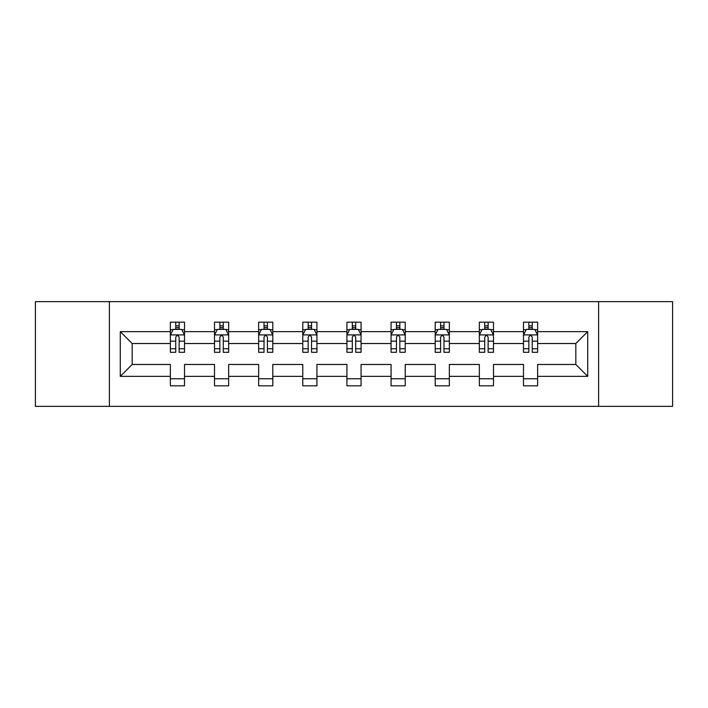 <?xml version="1.0" encoding="UTF-8"?>
<svg xmlns="http://www.w3.org/2000/svg" width="708" height="708" viewBox="0 0 708 708"><rect width="100%" height="100%" fill="white"/><g stroke="black" fill="none" stroke-linecap="round" stroke-linejoin="round"><path stroke-width="1.06" d="M598.605 301.652L35.4 301.652L35.4 406.348L672.6 406.348L672.6 301.652L598.605 301.652L598.605 406.348M537.638 376.355L537.638 364.47L575.834 364.47L587.72 376.355L537.638 376.355L537.638 385.833L523.486 385.833L523.486 376.355L493.494 376.355L493.494 385.833L479.343 385.833L479.343 376.355L449.35 376.355L449.35 385.833L435.208 385.833L435.208 376.355L405.215 376.355L405.215 385.833L391.064 385.833L391.064 376.355L361.071 376.355L361.071 385.833L346.929 385.833L346.929 376.355L316.936 376.355L316.936 385.833L302.785 385.833L302.785 376.355L272.792 376.355L272.792 385.833L258.65 385.833L258.65 376.355L228.657 376.355L228.657 385.833L214.506 385.833L214.506 376.355L184.514 376.355L184.514 385.833L170.363 385.833L170.363 376.355L120.28 376.355L120.28 331.645L170.363 331.645L170.363 322.167L184.514 322.167L184.514 331.645L214.506 331.645L214.506 322.167L228.657 322.167L228.657 331.645L258.65 331.645L258.65 322.167L272.792 322.167L272.792 331.645L302.785 331.645L302.785 322.167L316.936 322.167L316.936 331.645L346.929 331.645L346.929 322.167L361.071 322.167L361.071 331.645L391.064 331.645L391.064 322.167L405.215 322.167L405.215 331.645L435.208 331.645L435.208 322.167L449.35 322.167L449.35 331.645L479.343 331.645L479.343 322.167L493.494 322.167L493.494 331.645L523.486 331.645L523.486 322.167L537.638 322.167L537.638 331.645L587.72 331.645L587.72 376.355M109.395 406.348L109.395 301.652M523.486 331.645L523.486 343.53L493.494 343.53L493.494 331.645M493.494 376.355L493.494 364.47L523.486 364.47L523.486 376.355M479.343 331.645L479.343 343.53L449.35 343.53L449.35 331.645M449.35 376.355L449.35 364.47L479.343 364.47L479.343 376.355M435.208 331.645L435.208 343.53L405.215 343.53L405.215 331.645M405.215 376.355L405.215 364.47L435.208 364.47L435.208 376.355M391.064 331.645L391.064 343.53L361.071 343.53L361.071 331.645M361.071 376.355L361.071 364.47L391.064 364.47L391.064 376.355M346.929 331.645L346.929 343.53L316.936 343.53L316.936 331.645M316.936 376.355L316.936 364.47L346.929 364.47L346.929 376.355M302.785 331.645L302.785 343.53L272.792 343.53L272.792 331.645M272.792 376.355L272.792 364.47L302.785 364.47L302.785 376.355M258.65 331.645L258.65 343.53L228.657 343.53L228.657 331.645M228.657 376.355L228.657 364.47L258.65 364.47L258.65 376.355M214.506 331.645L214.506 343.53L184.514 343.53L184.514 331.645M184.514 376.355L184.514 364.47L214.506 364.47L214.506 376.355M170.363 331.645L170.363 343.53L132.166 343.53L132.166 364.47L170.363 364.47L170.363 376.355M120.28 331.645L132.166 343.53M575.834 364.47L575.834 343.53L537.638 343.53L537.638 331.645M528.858 329.238L532.257 329.238M484.723 329.238L488.122 329.238M440.58 329.238L443.978 329.238M396.445 329.238L399.834 329.238M352.301 329.238L355.699 329.238M308.166 329.238L311.555 329.238M264.022 329.238L267.42 329.238M219.878 329.238L223.277 329.238M175.743 329.238L179.142 329.238M170.363 378.762L184.514 378.762M214.506 378.762L228.657 378.762M258.65 378.762L272.792 378.762M302.785 378.762L316.936 378.762M346.929 378.762L361.071 378.762M391.064 378.762L405.215 378.762M435.208 378.762L449.35 378.762M479.343 378.762L493.494 378.762M523.486 378.762L537.638 378.762M132.166 364.47L120.28 376.355M587.72 331.645L575.834 343.53M179.142 325.848L175.743 325.848M173.026 329.724L170.363 329.724L170.363 322.167L175.743 322.167L175.743 329.379M170.363 348.752L170.363 352.301L175.743 352.301L175.743 348.752L170.363 348.752L170.363 343.53M184.514 343.53L184.514 352.301L179.142 352.301L179.142 337.167C178.009 334.981 176.876 334.981 175.743 337.167L175.743 348.752M181.85 329.724L184.514 329.724L184.514 322.167L179.142 322.167L179.142 329.379M184.514 335.043L181.682 329.379L173.195 329.379L170.363 335.043M223.277 325.848L219.878 325.848M217.17 329.724L214.506 329.724L214.506 322.167L219.878 322.167L219.878 329.379M214.506 348.752L214.506 352.301L219.878 352.301L219.878 348.752L214.506 348.752L214.506 343.53M228.657 343.53L228.657 352.301L223.277 352.301L223.277 337.167C222.144 334.981 221.02 334.981 219.878 337.167L219.878 348.752M225.994 329.724L228.657 329.724L228.657 322.167L223.277 322.167L223.277 329.379M228.657 335.043L225.825 329.379L217.338 329.379L214.506 335.043M267.42 325.848L264.022 325.848M261.305 329.724L258.65 329.724L258.65 322.167L264.022 322.167L264.022 329.379M258.65 348.752L258.65 352.301L264.022 352.301L264.022 348.752L258.65 348.752L258.65 343.53M272.792 343.53L272.792 352.301L267.42 352.301L267.42 337.167C266.288 334.981 265.155 334.981 264.022 337.167L264.022 348.752M270.137 329.724L272.792 329.724L272.792 322.167L267.42 322.167L267.42 329.379M272.792 335.043L269.96 329.379L261.473 329.379L258.65 335.043M311.555 325.848L308.166 325.848M305.449 329.724L302.785 329.724L302.785 322.167L308.166 322.167L308.166 329.379M302.785 348.752L302.785 352.301L308.166 352.301L308.166 348.752L302.785 348.752L302.785 343.53M316.936 343.53L316.936 352.301L311.555 352.301L311.555 337.167C310.431 334.981 309.299 334.981 308.166 337.167L308.166 348.752M314.272 329.724L316.936 329.724L316.936 322.167L311.555 322.167L311.555 329.379M316.936 335.043L314.104 329.379L305.617 329.379L302.785 335.043M355.699 325.848L352.301 325.848M349.584 329.724L346.929 329.724L346.929 322.167L352.301 322.167L352.301 329.379M346.929 348.752L346.929 352.301L352.301 352.301L352.301 348.752L346.929 348.752L346.929 343.53M361.071 343.53L361.071 352.301L355.699 352.301L355.699 337.167C354.566 334.981 353.434 334.981 352.301 337.167L352.301 348.752M358.416 329.724L361.071 329.724L361.071 322.167L355.699 322.167L355.699 329.379M361.071 335.043L358.248 329.379L349.752 329.379L346.929 335.043M399.834 325.848L396.445 325.848M393.728 329.724L391.064 329.724L391.064 322.167L396.445 322.167L396.445 329.379M391.064 348.752L391.064 352.301L396.445 352.301L396.445 348.752L391.064 348.752L391.064 343.53M405.215 343.53L405.215 352.301L399.834 352.301L399.834 337.167C398.71 334.981 397.577 334.981 396.445 337.167L396.445 348.752M402.551 329.724L405.215 329.724L405.215 322.167L399.834 322.167L399.834 329.379M405.215 335.043L402.383 329.379L393.896 329.379L391.064 335.043M443.978 325.848L440.58 325.848M437.863 329.724L435.208 329.724L435.208 322.167L440.58 322.167L440.58 329.379M435.208 348.752L435.208 352.301L440.58 352.301L440.58 348.752L435.208 348.752L435.208 343.53M449.35 343.53L449.35 352.301L443.978 352.301L443.978 337.167C442.845 334.981 441.712 334.981 440.58 337.167L440.58 348.752M446.695 329.724L449.35 329.724L449.35 322.167L443.978 322.167L443.978 329.379M449.35 335.043L446.527 329.379L438.04 329.379L435.208 335.043M488.122 325.848L484.723 325.848M482.006 329.724L479.343 329.724L479.343 322.167L484.723 322.167L484.723 329.379M479.343 348.752L479.343 352.301L484.723 352.301L484.723 348.752L479.343 348.752L479.343 343.53M493.494 343.53L493.494 352.301L488.122 352.301L488.122 337.167C486.989 334.981 485.856 334.981 484.723 337.167L484.723 348.752M490.83 329.724L493.494 329.724L493.494 322.167L488.122 322.167L488.122 329.379M493.494 335.043L490.662 329.379L482.175 329.379L479.343 335.043M532.257 325.848L528.858 325.848M526.15 329.724L523.486 329.724L523.486 322.167L528.858 322.167L528.858 329.379M523.486 348.752L523.486 352.301L528.858 352.301L528.858 348.752L523.486 348.752L523.486 343.53M537.638 343.53L537.638 352.301L532.257 352.301L532.257 337.167C531.124 334.981 529.991 334.981 528.858 337.167L528.858 348.752M534.974 329.724L537.638 329.724L537.638 322.167L532.257 322.167L532.257 329.379M537.638 335.043L534.805 329.379L526.318 329.379L523.486 335.043M184.443 334.902L170.433 334.902M184.514 348.752L179.142 348.752M175.743 341.168L170.363 341.168M184.514 341.168L179.142 341.168M179.142 327.645L175.743 327.645M228.587 334.902L214.577 334.902M228.657 348.752L223.277 348.752M219.878 341.168L214.506 341.168M228.657 341.168L223.277 341.168M223.277 327.645L219.878 327.645M272.722 334.902L258.721 334.902M272.792 348.752L267.42 348.752M264.022 341.168L258.65 341.168M272.792 341.168L267.42 341.168M267.42 327.645L264.022 327.645M316.865 334.902L302.856 334.902M316.936 348.752L311.555 348.752M308.166 341.168L302.785 341.168M316.936 341.168L311.555 341.168M311.555 327.645L308.166 327.645M361 334.902L347 334.902M361.071 348.752L355.699 348.752M352.301 341.168L346.929 341.168M361.071 341.168L355.699 341.168M355.699 327.645L352.301 327.645M405.144 334.902L391.135 334.902M405.215 348.752L399.834 348.752M396.445 341.168L391.064 341.168M405.215 341.168L399.834 341.168M399.834 327.645L396.445 327.645M449.279 334.902L435.278 334.902M449.35 348.752L443.978 348.752M440.58 341.168L435.208 341.168M449.35 341.168L443.978 341.168M443.978 327.645L440.58 327.645M493.423 334.902L479.413 334.902M493.494 348.752L488.122 348.752M484.723 341.168L479.343 341.168M493.494 341.168L488.122 341.168M488.122 327.645L484.723 327.645M537.567 334.902L523.557 334.902M537.638 348.752L532.257 348.752M528.858 341.168L523.486 341.168M537.638 341.168L532.257 341.168M532.257 327.645L528.858 327.645"/></g></svg>
